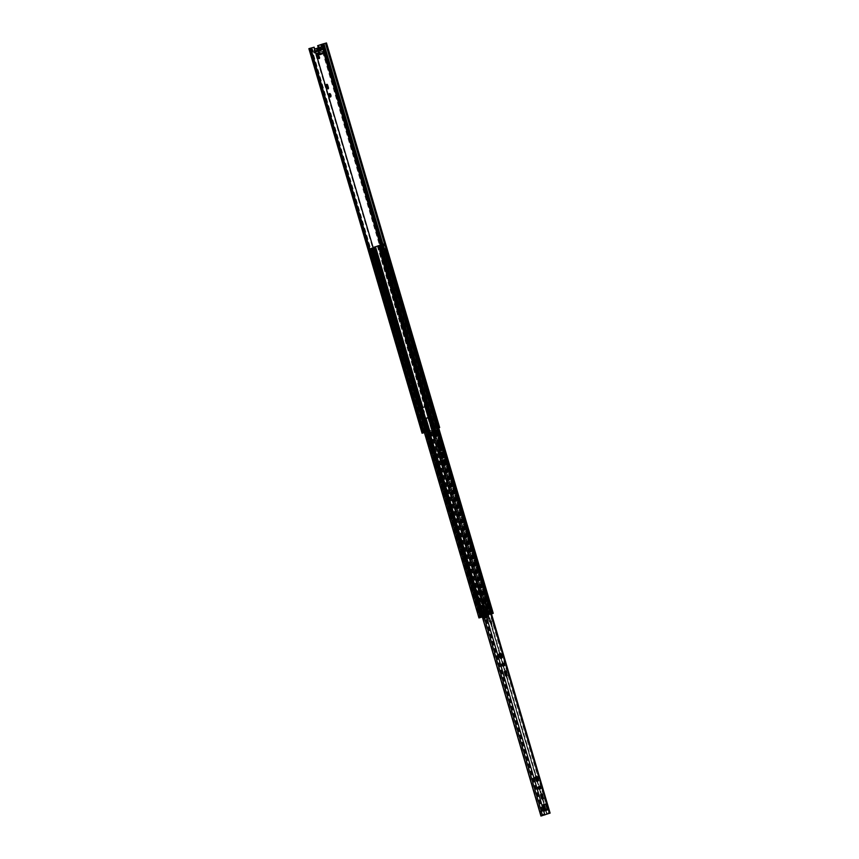 <?xml version="1.0" encoding="UTF-8"?>
<svg xmlns="http://www.w3.org/2000/svg" width="859" height="859" viewBox="0 0 859 859"><rect width="100%" height="100%" fill="white"/><g stroke="black" fill="none" stroke-linecap="round" stroke-linejoin="round"><path stroke-width="0.64" stroke-dasharray="4.29 3.22" d="M376.961 254.736A1.288 0.623 74.4 0 0 377.187 253.319A1.288 0.623 74.4 0 0 376.253 252.267A1.288 0.623 74.4 0 0 376.231 252.267A1.288 0.623 74.4 0 0 376.006 253.684A1.288 0.623 74.4 0 0 376.951 254.747A1.288 0.623 74.4 0 0 376.961 254.736L376.081 254.994A1.288 0.623 74.4 0 0 376.092 254.983A1.288 0.623 74.4 0 0 376.317 253.566A1.288 0.623 74.4 0 0 375.383 252.503A1.288 0.623 74.4 0 0 375.362 252.514A1.288 0.623 74.4 0 0 375.136 253.931A1.288 0.623 74.4 0 0 376.081 254.994M329.19 93.942A1.772 0.848 74.4 0 0 328.675 93.814A1.772 0.848 74.4 0 0 328.353 95.8A1.772 0.848 74.4 0 0 329.641 97.228A1.772 0.848 74.4 0 0 329.996 96.842M387.753 288.388A1.772 0.848 74.4 0 0 386.475 286.96A1.772 0.848 74.4 0 0 386.142 288.946A1.772 0.848 74.4 0 0 387.43 290.374A1.772 0.848 74.4 0 0 387.753 288.388M386.883 288.635A1.772 0.848 74.4 0 0 385.594 287.207A1.772 0.848 74.4 0 0 385.272 289.193A1.772 0.848 74.4 0 0 386.561 290.621A1.772 0.848 74.4 0 0 386.883 288.635M413.63 376.296A1.772 0.848 74.4 0 0 412.341 374.868A1.772 0.848 74.4 0 0 412.009 376.854A1.772 0.848 74.4 0 0 413.297 378.282A1.772 0.848 74.4 0 0 413.63 376.296M412.76 376.543A1.772 0.848 74.4 0 0 411.472 375.104A1.772 0.848 74.4 0 0 411.139 377.09A1.772 0.848 74.4 0 0 412.427 378.529A1.772 0.848 74.4 0 0 412.76 376.543M423.133 410.119A1.772 0.848 74.4 0 0 422.692 410.022A1.772 0.848 74.4 0 0 422.36 412.009A1.772 0.848 74.4 0 0 423.648 413.447A1.772 0.848 74.4 0 0 424.002 413.082M423.1 411.708A1.772 0.848 74.4 0 0 421.823 410.269A1.772 0.848 74.4 0 0 421.49 412.256A1.772 0.848 74.4 0 0 422.778 413.694A1.772 0.848 74.4 0 0 423.1 411.708M319.076 49.307L322.071 48.48L322.361 49.468L319.365 50.294L319.076 49.307L315.274 50.617L319.076 49.307L318.227 50.37L319.365 50.294L315.64 51.583L314.866 52.893L312.805 47.567M315.35 50.595L315.21 52.002L314.308 51.712L315.35 50.595L318.807 49.607M319.355 50.305L315.274 51.68L315.028 50.853L316.316 50.413A1.149 0.548 -105.6 0 1 316.606 49.554A1.149 0.548 -105.6 0 1 317.282 50.08L318.528 49.65L318.764 50.477L317.519 50.906A1.149 0.548 -105.6 0 1 317.239 51.755A1.149 0.548 -105.6 0 1 317.229 51.755A1.149 0.548 -105.6 0 1 316.552 51.239L315.274 51.68M318.195 56.64A1.288 0.623 74.4 0 0 317.658 56.372A1.288 0.623 74.4 0 0 317.411 57.811A1.288 0.623 74.4 0 0 318.345 58.852A1.288 0.623 74.4 0 0 318.678 58.337M428.287 426.923A1.288 0.623 74.4 0 0 427.353 425.881A1.288 0.623 74.4 0 0 427.116 427.32A1.288 0.623 74.4 0 0 428.04 428.362A1.288 0.623 74.4 0 0 428.287 426.923M427.417 427.159A1.288 0.623 74.4 0 0 426.483 426.118A1.288 0.623 74.4 0 0 426.236 427.567A1.288 0.623 74.4 0 0 427.17 428.609A1.288 0.623 74.4 0 0 427.417 427.159M435.878 426.171L435.266 424.088A0.634 0.548 71 0 1 435.245 424.035L437.371 423.433L435.116 424.078L435.76 426.279L438.036 425.634L435.91 426.225A0.634 0.548 71 0 1 435.878 426.171L436.34 426.139M424.7 427.718L425.613 427.471L426.268 429.672L423.841 430.37L423.197 428.169L425.549 427.567M438.111 425.613L438.681 427.825L427.331 431.776M313.589 47.331L425.484 427.524L423.197 428.169A0.634 0.548 -109 0 0 423.229 428.222L424.797 427.761L426.783 431.916M384.134 281.258A1.256 0.601 74.4 0 0 385.047 282.267A1.256 0.601 74.4 0 0 385.283 280.861L384.649 278.724A1.256 0.601 74.4 0 0 383.737 277.704A1.256 0.601 74.4 0 0 383.501 279.111L384.134 281.258L383.264 281.494A1.256 0.601 74.4 0 0 384.177 282.514A1.256 0.601 74.4 0 0 384.413 281.108L383.78 278.96A1.256 0.601 74.4 0 0 382.867 277.951A1.256 0.601 74.4 0 0 382.631 279.358L383.264 281.494M420.352 404.321A1.256 0.601 74.4 0 0 421.264 405.341A1.256 0.601 74.4 0 0 421.501 403.934L420.867 401.787A1.256 0.601 74.4 0 0 419.954 400.766A1.256 0.601 74.4 0 0 419.729 402.184L420.352 404.321L419.482 404.568A1.256 0.601 74.4 0 0 420.395 405.588A1.256 0.601 74.4 0 0 420.631 404.17L419.997 402.033A1.256 0.601 74.4 0 0 419.085 401.013A1.256 0.601 74.4 0 0 418.859 402.42L419.482 404.568M410.011 369.166A1.256 0.601 74.4 0 0 410.924 370.175A1.256 0.601 74.4 0 0 411.15 368.769L410.527 366.621A1.256 0.601 74.4 0 0 409.614 365.612A1.256 0.601 74.4 0 0 409.378 367.018L410.011 369.166L409.142 369.402A1.256 0.601 74.4 0 0 410.054 370.422A1.256 0.601 74.4 0 0 410.28 369.016L409.657 366.868A1.256 0.601 74.4 0 0 408.744 365.848A1.256 0.601 74.4 0 0 408.508 367.265L409.142 369.402M318.292 47.782L318.85 51.476L318.356 51.164L319.72 51.229L319.913 50.08L319.161 47.535M439.668 427.535L422.263 433.161L309.068 48.576M437.392 423.433L325.486 43.24M425.044 427.621L425.506 429.854M423.229 428.222L423.841 430.305A0.634 0.548 -109 0 0 423.863 430.359L424.217 430.273M435.696 423.938L436.426 426.075L438.799 425.323L437.639 425.742L438.799 425.323L438.133 423.186L435.706 423.927L436.297 426.064L438.004 425.592M326.495 84.837A1.256 0.601 74.4 0 0 325.948 84.558A1.256 0.601 74.4 0 0 325.711 85.964L326.345 88.101A1.256 0.601 74.4 0 0 327.258 89.121A1.256 0.601 74.4 0 0 327.58 88.595M311.871 47.61L313.997 53.14L319.365 50.294M314.308 51.712L314.276 52.571L318.356 51.164L318.227 50.37M423.831 430.305L425.334 429.854L425.033 427.685L422.66 428.351L424.453 427.857M436.683 426.043L435.706 423.992L438.133 423.186M437.639 425.742L437.188 423.541L437.671 425.667L436.587 425.989L436.308 423.809L436.297 426.064L435.975 423.841M435.277 424.078L436.361 426.043L435.706 423.927M316.713 54.718L320.364 53.698M318.947 50.638L316.552 51.239M319.022 48.093L315.382 49.103L319.097 48.147M320.557 47.664L316.928 48.684L320.396 47.578M321.116 53.806L322.887 53.269M317.325 55.352L321.126 53.881M315.382 49.103A2.255 1.084 74.4 0 0 314.781 48.952M314.673 48.995A2.255 1.084 74.4 0 0 314.373 51.529L315.339 51.261M316.928 48.684A2.287 1.095 74.4 0 0 316.327 48.544A2.287 1.095 74.4 0 0 315.854 49.049M323.048 51.336L319.419 52.356A2.158 1.031 74.4 0 0 319.591 50.348L319.43 49.801A2.201 1.052 74.4 0 0 317.809 47.921M319.419 52.356L323.027 51.787M322.92 52.818L319.29 53.838L319.398 52.807M319.054 54.761L321.083 54.192M318.657 54.493L317.497 54.89M316.123 53.934L316.316 54.579M315.5 51.808L314.534 52.077A2.051 0.988 74.4 0 0 315.693 53.634M314.534 52.077L314.373 51.529M323.059 48.78L319.43 49.801M319.591 50.348L323.22 49.328M322.039 53.118L318.41 54.138M317.497 54.45L321.126 53.43M315.028 50.853L316.316 50.413M317.519 50.906L322.35 49.478M322.361 49.468L318.764 50.477M317.282 50.08L318.528 49.65M481.845 594.525A1.149 0.548 74.4 0 0 482.039 593.268A1.149 0.548 74.4 0 0 481.212 592.323A1.149 0.548 74.4 0 0 481.19 592.334A1.149 0.548 74.4 0 0 480.986 593.59A1.149 0.548 74.4 0 0 481.824 594.535A1.149 0.548 74.4 0 0 481.845 594.525L481.491 594.632A1.149 0.548 -105.6 0 1 480.653 593.687A1.149 0.548 -105.6 0 1 480.857 592.431A1.149 0.548 -105.6 0 1 480.868 592.42A1.149 0.548 -105.6 0 1 481.706 593.365A1.149 0.548 -105.6 0 1 481.502 594.621A1.149 0.548 -105.6 0 1 481.491 594.632M442.836 460.36A1.288 0.623 74.4 0 0 442.288 460.08A1.288 0.623 74.4 0 0 442.052 461.53L442.922 461.283M504.931 671.33A1.288 0.623 74.4 0 0 504.383 671.062A1.288 0.623 74.4 0 0 504.362 671.062A1.288 0.623 74.4 0 0 504.147 672.5L505.017 672.253M541.149 794.403A1.288 0.623 74.4 0 0 540.601 794.124A1.288 0.623 74.4 0 0 540.365 795.574L541.234 795.327M537.058 777.663L536.725 777.631A2.352 1.127 74.4 0 0 536.703 777.588A2.352 1.127 74.4 0 0 535.952 776.901L535.565 776.353L535.479 776.89A2.352 1.127 74.4 0 0 534.985 777.588L534.921 778.394A2.352 1.127 74.4 0 0 535.211 779.811L535.619 780.627A2.352 1.127 74.4 0 0 536.392 781.357L537.262 781.11M535.984 780.401L536.392 781.357L535.619 780.627L536.252 780.444M536.392 781.357L536.778 781.915L537.67 780.305M500.829 654.601L501.377 654.322M500.582 654.655L500.389 654.397A2.352 1.127 -105.6 0 0 499.734 653.839L499.347 653.28L499.251 653.828L500.131 653.592M499.262 653.828L498.778 654.526L499.262 653.828A2.352 1.127 -105.6 0 0 498.768 654.515L498.692 655.32L499.573 655.084M501.065 658.177L501.13 657.607A2.352 1.127 -105.6 0 1 500.647 658.305L499.401 657.554L500.024 657.382M501.044 658.037L500.174 658.284L499.938 657.285M438.745 443.62L439.282 443.351M438.477 443.673L438.391 443.545A2.352 1.127 -105.6 0 1 438.412 443.588A2.352 1.127 -105.6 0 0 437.639 442.857L437.252 442.31L437.167 442.857L438.036 442.61M437.167 442.857L436.683 443.545L437.167 442.857A2.352 1.127 -105.6 0 0 436.673 443.545L436.608 444.35L437.478 444.103M438.97 447.206L439.035 446.637A2.352 1.127 -105.6 0 1 438.552 447.324L437.306 446.583L437.94 446.412M437.768 445.531L436.898 445.767L436.608 444.35A2.352 1.127 -105.6 0 0 436.898 445.778L437.295 446.583A2.352 1.127 -105.6 0 0 438.079 447.314L437.671 446.358M437.252 442.31L438.122 442.063M436.469 443.437L437.338 443.201M439.905 446.39L439.357 446.272M438.509 443.491L439.378 443.244M504.147 672.5L504.931 675.195A1.288 0.623 74.4 0 0 505.865 676.237A1.288 0.623 74.4 0 0 506.198 675.722M502.987 663.395A1.288 0.623 74.4 0 0 502.826 663.395A1.288 0.623 74.4 0 0 502.816 663.395L501.538 663.835A1.288 0.623 74.4 0 0 501.312 665.253A1.288 0.623 74.4 0 0 502.247 666.316A1.288 0.623 74.4 0 0 502.268 666.305L503.106 666.079M535.565 776.353L536.435 776.106M534.781 777.481L535.651 777.234M537.283 781.25L536.875 781.368A2.352 1.127 74.4 0 0 537.358 780.681L538.217 780.423M536.821 777.535L537.702 777.288M435.449 434.332L436.597 436.597L436.2 434.128M545.422 809.393L546.796 814.053L549.126 813.398L541.514 815.867L428.727 432.646L428.147 432.839L482.457 616.987M431.916 431.701L434.042 437.07L434.085 434.804M539.216 786.457A1.288 0.623 74.4 0 0 539.055 786.457A1.288 0.623 74.4 0 0 539.033 786.468L537.755 786.908A1.288 0.623 74.4 0 0 537.53 788.326A1.288 0.623 74.4 0 0 538.464 789.378A1.288 0.623 74.4 0 0 538.486 789.378L539.173 789.142M540.365 795.574L541.159 798.258A1.288 0.623 74.4 0 0 542.093 799.299A1.288 0.623 74.4 0 0 542.416 798.784M540.601 794.124A1.288 0.623 74.4 0 0 540.59 794.135L541.471 793.877M500.389 654.397A2.352 1.127 -105.6 0 1 500.507 654.569L500.163 653.72M499.347 653.28L500.217 653.044M498.564 654.418L499.433 654.171M499.863 656.501L498.993 656.748A2.352 1.127 -105.6 0 1 498.692 655.32L499.39 657.564A2.352 1.127 -105.6 0 0 500.174 658.295M502 657.36L501.452 657.242M500.604 654.461L501.473 654.225M440.903 452.414A1.288 0.623 74.4 0 0 440.731 452.425A1.288 0.623 74.4 0 0 440.721 452.425L439.443 452.865A1.288 0.623 74.4 0 0 439.217 454.282A1.288 0.623 74.4 0 0 440.152 455.345A1.288 0.623 74.4 0 0 440.173 455.334L441.011 455.098M440.86 455.098L440.173 455.334M442.052 461.53L442.847 464.214A1.288 0.623 74.4 0 0 443.77 465.256A1.288 0.623 74.4 0 0 444.103 464.74M442.288 460.08A1.288 0.623 74.4 0 0 442.267 460.091L443.158 459.844M547.344 809.285L547.022 810.305L544.284 810.982M545.594 803.906L541.814 805.141L543.822 811.111M546.947 810.037L547.784 809.801M438.069 442.75L438.423 443.598M429.683 432.378L428.727 432.646M429.693 432.41L428.254 432.818M540.945 816.039L541.514 815.867M546.796 814.053L549.943 813.14M434.6 430.638L547.387 813.849M535.791 778.147L534.921 778.394L535.211 779.811L536.08 779.575M534.996 777.588L535.479 776.901L534.996 777.588L535.533 777.449M536.789 777.717L536.381 776.794M543.897 811.379L547.022 810.305M543.972 810.23A1.321 1.16 -109 0 0 543.285 810.187L540.332 811.014L540.622 812.002L543.575 811.175M546.7 810.101L543.747 810.928L543.457 809.94L540.332 811.014M542.716 810.166L543.006 811.154L540.397 812.045L540.107 811.057M543.006 811.154L543.747 810.928M492.046 623.484L489.952 621.143L485.228 602.674L485.646 603.072L486.72 601.912L488.084 605.316L486.065 606.035L486.999 605.982L486.065 606.035L488.299 613.938L489.029 613.734A3.436 1.654 -105.6 0 1 489.19 615.055A6.013 2.888 74.4 0 0 491.445 621.605A1.6 0.773 -105.6 0 1 492.046 623.484L491.831 624.718L491.38 624.418L489.362 619.79A4.585 2.201 -105.6 0 1 488.932 618.566L487.45 613.229A1.718 0.827 -105.6 0 1 487.321 612.295A3.157 1.514 74.4 0 0 486.334 608.902A1.718 0.827 -105.6 0 1 486.011 608.269L483.542 601.558A1.718 0.827 -105.6 0 1 483.327 600.43A1.288 0.623 74.4 0 0 482.286 598.712A1.288 0.623 74.4 0 0 482.028 600.054L485.11 612.166L483.907 612.843L485.088 612.671C483.832 612.832 483.392 611.887 483.789 609.826L479.848 592.957A3.039 1.46 -105.6 0 1 480.428 589.961A3.039 1.46 -105.6 0 1 480.514 589.94A3.039 1.46 -105.6 0 1 482.457 591.69L484.97 597.574L484.036 599.163L485.142 597.993L486.548 601.493L485.464 602.664L486.344 605.949L487.257 605.874L489.029 613.734M481.362 595.974C482.264 593.859 481.792 592.334 479.934 591.379C479.021 593.494 479.505 595.019 481.362 595.974M481.792 595.491C480.192 594.675 479.794 593.365 480.568 591.561C482.157 592.377 482.565 593.687 481.792 595.491M481.974 594.89A1.535 0.741 74.4 0 0 482.21 593.193A1.535 0.741 74.4 0 0 481.104 591.958A1.535 0.741 74.4 0 0 481.061 591.969A1.535 0.741 74.4 0 0 480.825 593.676A1.535 0.741 74.4 0 0 481.931 594.911A1.535 0.741 74.4 0 0 481.974 594.89L481.738 594.965A1.535 0.741 74.4 0 0 481.781 594.943A1.535 0.741 74.4 0 0 482.017 593.247A1.535 0.741 74.4 0 0 480.911 592.012A1.535 0.741 74.4 0 0 480.868 592.023A1.535 0.741 74.4 0 0 480.632 593.73A1.535 0.741 74.4 0 0 481.738 594.965L481.759 594.954C482.06 593.494 481.77 592.517 480.911 592.012L481.104 591.958M484.594 602.911L485.421 602.621L484.594 602.911L485.292 602.159L484.293 599.281L485.292 602.159M484.97 597.574L483.016 598.981L484.272 598.24L484.487 599.228M486.72 601.912L485.657 602.213L486.978 605.992L488.052 605.692L486.484 606.089M482.457 591.69L481.738 591.894L483.8 596.683L484.53 596.468L483.8 596.683L484.132 597.81M483.574 610.03L484.143 612.768L483.112 610.427M482.286 598.712A1.288 0.623 74.4 0 0 482.253 598.723L481.566 598.916A1.288 0.623 74.4 0 0 481.523 598.927A1.288 0.623 74.4 0 0 481.298 600.258L482.028 600.054M492.014 624.364L489.276 621.465L488.631 619.994L489.362 619.79M492.024 624.203L491.445 621.605M489.952 621.132L490.779 621.948M485.131 602.674L486.065 606.035L485.152 602.642L485.657 602.213M485.024 602.18L484.444 599.206L485.024 602.18M486.548 601.493L485.485 601.794M485.142 597.993L484.272 598.24M483.123 610.545L479.064 593.193L479.848 592.957M483.789 609.826L483.155 610.395L479.064 593.193C478.946 589.929 479.773 589.532 481.523 592.001L484.057 597.864M485.11 612.166L484.283 611.962L481.298 600.258L484.057 612.016M489.952 621.143L489.276 621.465M491.262 624.343L488.556 619.962L482.543 600.731C481.759 598.39 481.265 598.251 481.072 600.312M485.271 601.901L484.326 599.099L485.013 602.213M480.267 593.837A2.008 0.966 74.4 0 0 481.749 595.448A2.008 0.966 74.4 0 0 482.092 593.215A2.008 0.966 74.4 0 0 480.611 591.604A2.008 0.966 74.4 0 0 480.267 593.837M476.165 582.917A2.921 1.407 74.4 0 0 475.661 586.171L479.666 599.797A2.921 1.407 74.4 0 0 481.781 602.159A2.921 1.407 74.4 0 0 482.328 598.884L478.313 585.258A2.921 1.407 74.4 0 0 476.197 582.907A2.921 1.407 74.4 0 0 476.165 582.917M475.435 583.121A2.921 1.407 74.4 0 0 474.93 586.375L478.946 600.001A2.921 1.407 74.4 0 0 481.061 602.363A2.921 1.407 74.4 0 0 481.598 599.088L477.593 585.462A2.921 1.407 74.4 0 0 475.467 583.111A2.921 1.407 74.4 0 0 475.435 583.121L476.197 582.907M484.433 613.755A1.288 0.623 74.4 0 0 484.455 613.755A1.288 0.623 74.4 0 0 484.68 612.327A1.288 0.623 74.4 0 0 483.735 611.275A1.288 0.623 74.4 0 0 483.499 612.703A1.288 0.623 74.4 0 0 484.433 613.755L485.163 613.551A1.288 0.623 74.4 0 0 485.399 612.123A1.288 0.623 74.4 0 0 484.465 611.071A1.288 0.623 74.4 0 0 484.444 611.071A1.288 0.623 74.4 0 0 484.218 612.499A1.288 0.623 74.4 0 0 485.163 613.551A1.288 0.623 74.4 0 0 485.174 613.551L484.251 612.51L484.487 611.06L485.421 612.102L485.185 613.541A1.288 0.623 74.4 0 0 485.174 613.551A1.288 0.623 74.4 0 0 485.399 612.123A1.288 0.623 74.4 0 0 484.465 611.071A1.288 0.623 74.4 0 0 484.444 611.071A1.288 0.623 74.4 0 0 484.218 612.499A1.288 0.623 74.4 0 0 485.163 613.551L484.154 611.157L483.907 612.596L484.841 613.637M434.267 434.74L435.717 439.647L430.606 441.462A1.149 0.548 74.4 0 0 430.617 442.525L433.194 451.319A1.149 0.548 74.4 0 0 433.763 452.188L438.251 450.825L484.197 606.937L483.542 607.088L484.487 606.765A1.46 0.698 -105.6 0 1 484.508 606.755A1.46 0.698 -105.6 0 1 485.206 607.163L485.679 608.784A1.46 0.698 -105.6 0 1 485.314 609.568L484.369 609.89L485.024 609.74L486.688 615.366A9.685 4.649 74.4 0 0 485.034 615.28A9.685 4.649 74.4 0 0 484.906 615.312A9.685 4.649 74.4 0 0 483.531 616.461L479.247 617.846L480.385 617.514L371.034 248.23L480.245 617.589M435.717 439.647L435.266 439.862A1.149 0.548 -105.6 0 1 435.824 440.731L438.412 449.525A1.149 0.548 -105.6 0 1 438.423 450.588L439.078 450.578L484.895 606.744L484.143 605.133L481.512 606.035L481.899 607.775L478.205 608.913A1.46 0.698 74.4 0 0 477.84 609.697L478.323 611.318A1.46 0.698 74.4 0 0 479.011 611.726A1.46 0.698 74.4 0 0 479.032 611.715L484.991 609.75L486.688 615.366L487.375 615.184A9.685 4.649 74.4 0 0 485.764 615.076A9.685 4.649 74.4 0 0 485.636 615.108A9.685 4.649 74.4 0 0 484.251 616.257L482.597 610.62L485.722 609.546L487.504 615.13L486.849 615.28L491.477 613.874M484.895 606.744L485.217 606.561A1.46 0.698 -105.6 0 1 485.228 606.551A1.46 0.698 -105.6 0 1 485.926 606.959L486.409 608.58A1.46 0.698 -105.6 0 1 486.033 609.364L485.722 609.546M405.126 334.226L404.6 330.779L405.577 334.065M404.729 334.355L403.998 334.559L403.032 331.263L403.88 330.973L404.729 334.355L403.998 334.559M422.392 407.606L420.813 408.218A1.149 0.548 74.4 0 0 420.824 409.281L423.412 418.075A1.149 0.548 74.4 0 0 423.981 418.956L425.312 418.666L431.862 440.925L434.987 439.851L428.437 417.603L434.536 440.066A1.149 0.548 -105.6 0 1 435.094 440.935L437.682 449.729A1.149 0.548 -105.6 0 1 437.693 450.792L484.165 606.948L483.424 605.337L480.793 606.239L481.169 607.979L478.935 608.709A1.46 0.698 74.4 0 0 478.57 609.493L479.043 611.114A1.46 0.698 74.4 0 0 479.741 611.522L482.597 610.62M373.107 247.521L372.065 247.875L373.128 247.607M398.286 336.567L397.492 333.217L399.22 332.712L397.309 333.271L398.286 336.567L399.124 336.277L398.157 332.981L396.59 333.475L397.556 336.771L398.404 336.481L397.427 333.185L396.59 333.475M425.205 406.608L377.906 245.91L425.205 406.608L420.094 408.422A1.149 0.548 74.4 0 0 420.105 409.485L422.692 418.279A1.149 0.548 74.4 0 0 423.251 419.149L424.808 418.838L423.251 419.149L429.876 441.666A1.149 0.548 74.4 0 0 429.887 442.729L432.474 451.523A1.149 0.548 74.4 0 0 433.033 452.392L434.536 452.102M373.096 247.489L371.238 248.122L373.139 247.639L371.614 248.09L372.656 252.922L371.195 249.797L372.033 249.518M378.604 245.685L425.473 406.618M425.194 406.597L424.582 406.747L425.742 406.425L378.153 245.792M377.305 246.114L424.582 406.747L425.71 406.436M430.81 441.301L424.239 418.977L425.624 418.601M427.836 417.807L434.364 439.991L435.266 439.862L428.662 417.453M431.862 440.925L429.876 441.666M435.492 439.668L434.364 439.991L427.911 417.549M384.853 245.277L382.212 246.007L490.725 614.013L488.213 614.776L492.325 613.584L384.972 248.831M382.212 246.007L381.385 246.297L382.362 249.593L383.264 249.325M493.184 613.326L490.725 614.013M383.318 249.303L382.727 249.464L381.761 246.168M384.005 245.534L382.287 246.028L384.005 245.534L383.576 244.106M486.688 615.366L492.325 613.584M372.656 252.922L374.535 252.396L373.107 252.771L372.14 249.475L373.568 249.099M491.606 613.841L384.585 248.96L491.896 613.734M374.513 252.331L373.364 249.089L375.49 248.487M374.631 248.756L372.999 249.217L374.631 248.756L374.213 247.328M374.245 248.885L373.826 247.456M479.011 611.726L479.741 611.522A1.46 0.698 74.4 0 0 479.762 611.511L479.032 611.715M481.867 610.824L483.531 616.461L479.988 617.6L483.81 616.537M380.258 245.073L489.007 614.55M379.474 245.309L488.213 614.776M373.139 247.639L371.496 248.111M479.247 617.846L370.508 248.369L371.646 248.026L370.218 248.476L371.614 248.09M371.603 248.047L480.342 617.524L480.954 617.331L372.205 247.843L371.603 248.047L480.385 617.514M371.013 248.197L479.762 617.685M479.977 608.365L434.02 452.21L438.949 450.631M438.423 450.588L484.412 606.841L438.423 450.588M373.107 252.771L374.524 252.363M482.575 616.934L375.222 252.181M376.242 251.848L483.596 616.601L482.962 616.805L375.608 252.052M373.375 249.089L372.505 249.346L373.482 252.643M479.021 608.644L433.43 452.403M383.157 244.246L383.576 245.674L383.2 244.235M480.793 606.239L481.512 606.035M483.424 605.337L484.143 605.133M373.407 249.078L374.384 252.374L372.924 252.879L371.582 249.69M371.335 249.765L372.548 252.986M382.674 245.857L383.178 249.303M383.286 245.674L384.016 249.035L383.039 245.738M384.252 248.97L382.953 244.267M397.556 336.771L398.469 336.513M398.404 336.481L399.124 336.277M397.427 333.185L398.157 332.981M403.032 331.263L403.762 331.059L404.729 334.312M399.22 332.712L400.187 336.009M398.823 332.852L399.8 336.148M405.62 334.087L404.643 330.769L405.555 334.076M405.631 334.054L406.962 333.679M485.915 614.529A2.437 1.17 74.4 0 0 486.344 611.844A2.437 1.17 74.4 0 0 484.573 609.847A2.437 1.17 74.4 0 0 484.54 609.858A2.437 1.17 74.4 0 0 484.111 612.542A2.437 1.17 74.4 0 0 485.883 614.539A2.437 1.17 74.4 0 0 485.915 614.529M485.528 614.636C486.495 612.596 486.033 611.039 484.154 609.965L484.154 609.965C483.177 612.016 483.638 613.573 485.528 614.636L485.883 614.539M482.586 617.814L482.64 617.857A8.16 3.919 74.4 0 0 484.906 618.448A8.16 3.919 74.4 0 0 486.645 616.483L486.387 615.624L484.036 615.098L482.371 617.073M485.195 614.776L487.955 614.883L488.535 615.957A8.16 3.919 -105.6 0 1 486.795 617.911A8.16 3.919 -105.6 0 1 484.53 617.331L484.433 616.086L483.596 616.322L485.303 614.743L484.036 615.098M486.387 615.624L488.277 615.087M484.433 616.086L481.641 607.979L482.511 607.678L482.028 606.024L483.338 605.584L483.821 607.227L485.593 606.615L488.019 614.861L489.909 614.292L487.923 614.851L485.185 606.647L487.579 614.937L488.309 614.679L486.838 615.151L485.238 609.718L486.011 609.45L486.258 607.818L485.185 606.647L485.872 606.411L487.611 605.896L490.317 614.056L487.912 605.81L486.57 606.229L488.642 605.638L486.559 606.239L486.323 605.402L488.406 604.822L488.642 605.638M481.663 616.977L479.204 608.741L481.663 616.977L479.633 608.623L481.201 608.204L478.238 608.999L482.941 607.377L483.767 610.18L485.335 609.643L485.582 608.011L484.508 606.841L485.185 606.647L487.601 614.926L485.163 606.69L486.151 606.357L488.578 614.604L486.559 606.239L488.631 614.582M484.691 616.118L484.519 615.366L483.789 615.624L484.046 616.343L485.936 615.817L486.022 614.926L486.581 615.592L484.659 616.397L486.581 615.592M486.022 614.926L484.143 615.452M487.01 615.205L487.01 615.205A1.149 0.548 74.4 0 1 487.246 614.969L485.356 615.495M486.935 616.332L484.82 616.945L487.44 616.655A1.149 0.548 74.4 0 0 487.729 616.719A1.149 0.548 74.4 0 0 487.901 616.579L487.429 614.98A1.149 0.548 74.4 0 0 487.246 614.969M484.798 618.061L486.688 617.535A7.924 3.801 74.4 0 1 486.409 617.589L484.519 618.115L486.709 616.418M486.881 616.612L487.139 617.331A7.924 3.801 74.4 0 1 486.688 617.535M486.409 617.589L486.226 616.837L484.347 617.363L486.226 616.837M486.269 616.569L485.797 617.224L487.729 616.719M485.936 615.817L485.367 615.774A1.149 0.548 74.4 0 0 485.088 615.71A1.149 0.548 74.4 0 0 484.906 615.849L485.378 617.449A1.149 0.548 74.4 0 0 485.571 617.46A1.149 0.548 74.4 0 0 485.797 617.224L483.488 617.975L484.379 617.095M482.028 606.024L482.511 607.678M485.496 606.604L487.483 606.057L485.593 606.615M483.821 607.227L482.178 607.775M481.641 607.979L480.084 608.44L482.328 616.741L480.084 608.44M479.902 608.494L479.182 608.741L481.609 616.987L482.328 616.741M482.06 616.859L483.553 616.44L480.954 607.377L478.656 607.463L479.054 608.838M478.903 608.806L478.635 610.352L478.248 609.031L480.675 617.277L481.738 617.009L478.914 607.388M479.816 608.451L480.632 611.254L483.767 610.18L482.941 607.377L485.206 606.647M486.323 605.402L487.193 604.532L487.59 605.906L488.395 605.681L487.987 604.306L488.406 604.822M482.35 606.325L482.468 607.603L484.229 607.055L483.456 607.27L483.338 605.992L482.35 606.325L483.338 605.992M487.193 604.532L488.395 605.681L490.339 614.056M484.068 616.214L482.511 616.676M482.64 617.857L484.53 617.331M484.272 616.494L482.382 617.02L428.158 432.829L482.35 617.02M486.645 616.483L488.535 615.957M489.34 614.486L486.913 606.25M483.477 607.324L483.091 606.014L481.792 606.465M483.241 605.606L481.931 606.057M487.429 614.98L485.131 615.731L487.869 615.173M488.148 616.15L486.269 616.687L485.979 615.699M485.045 616.859L486.269 616.687M484.347 617.363L484.519 618.115L487.139 617.331M484.659 616.268L482.769 616.805L483.059 617.782L484.948 617.256M485.883 616.096L483.016 616.375L484.906 615.849M485.367 615.774L482.769 616.805M483.327 605.885L482.35 606.046L483.531 605.584M483.628 605.606L483.928 606.583L482.973 607.141M482.941 606.926L483.853 605.96L482.629 605.939M489.909 614.292L487.483 606.057M488.009 605.842L490.435 614.078L488.986 614.486M490.038 614.142L488.299 614.657L485.872 606.411M478.238 608.999L479.054 611.801L480.632 611.254M480.653 606.873L478.527 607.474L479.129 608.784M478.882 607.957L480.954 607.377M480.6 608.279L483.026 616.526M485.378 617.449L483.059 617.782M486.849 614.894L485.475 609.675L487.117 615.119L485.475 609.675L480.922 611.211L482.522 616.655L483.596 616.322M488.578 614.604L485.883 606.443M484.143 617.181L486.033 616.644M487.515 604.435L486.291 604.811M479.097 611.823L480.675 617.277L478.248 609.031L479.075 611.833L480.922 611.211M478.678 610.524L479.075 611.833L479.73 611.608L478.635 610.352M482.522 616.655L480.675 617.277M481.738 617.009L479.397 607.249M480.568 611.243L482.232 616.869L483.66 616.418L481.233 608.183M486.774 615.785L484.884 616.311M480.525 611.34L482.124 616.773M481.738 610.964L483.338 616.408M486.538 615.86L484.659 616.397M484.218 616.547L486.108 616.021M482.919 606.293L483.907 605.949M482.876 606.143L483.864 605.81M484.369 613.315L483.896 611.694L484.369 613.315M484.583 610.298A2.008 0.966 74.4 0 0 484.229 612.499A2.008 0.966 74.4 0 0 485.689 614.142A2.008 0.966 74.4 0 0 485.722 614.142A2.008 0.966 74.4 0 0 486.065 611.93A2.008 0.966 74.4 0 0 484.616 610.287A2.008 0.966 74.4 0 0 484.583 610.298M484.251 610.384A2.008 0.966 74.4 0 0 483.896 612.596A2.008 0.966 74.4 0 0 485.356 614.239A2.008 0.966 74.4 0 0 485.378 614.239A2.008 0.966 74.4 0 0 485.732 612.027A2.008 0.966 74.4 0 0 484.272 610.384A2.008 0.966 74.4 0 0 484.251 610.384L484.616 610.287M320.418 48.942L320.708 49.929M437.381 423.498L436.039 423.777M424.958 427.675L425.602 429.876L426.161 429.65M436.458 426.064L437.102 428.254M311.602 47.9L423.508 428.093M309.949 48.351L423.133 432.925M322.136 47.127L323.252 50.939M380.365 244.998L434.525 429.006M423.691 432.818L424.228 432.635L311.044 48.05M422.768 433.065L423.315 432.882L310.12 48.297M322.426 44.067L435.62 428.662L381.063 244.783M323.435 43.788L436.619 428.373L382.083 244.514M384.338 248.992L435.814 423.863M424.153 430.284L424.797 432.485M323.746 43.691L436.93 428.287M320.461 44.668L433.655 429.253M313.256 52.313L314.126 52.066M319.043 50.327L319.913 50.08M316.982 50.123L317.272 51.111M317.368 50.026L317.658 51.014M320.998 48.78L321.287 49.768M436.168 423.745L436.78 425.892L436.028 423.841M438.187 423.24L437.113 423.498M436.984 423.541L436.318 423.745M410.28 369.016L411.15 368.769M408.508 367.265L409.378 367.018M409.657 366.868L410.527 366.621M420.631 404.17L421.501 403.934M418.859 402.42L419.729 402.184M419.997 402.033L420.867 401.787M384.413 281.108L385.283 280.861M382.631 279.358L383.501 279.111M383.78 278.96L384.649 278.724M326.345 88.101L327.215 87.865M325.711 85.964L326.592 85.717M536.735 777.631L537.594 777.395M535.479 776.901L536.349 776.654M438.079 447.314L438.949 447.067M549.126 813.398L436.34 430.187L549.084 813.419M431.175 431.959L543.962 815.17M543.468 811.229L544.327 810.993L543.468 811.229M547.054 813.956L434.267 430.735M435.942 430.262L548.729 813.484M435.073 434.461L437.736 443.523M438.541 446.229L440.409 452.586M441.118 455.012L442.825 460.811M443.888 464.418L499.831 654.504M500.625 657.199L502.504 663.556M503.213 665.983L504.92 671.781M505.983 675.399L536.059 777.567M536.854 780.273L538.722 786.629M539.431 789.056L541.138 794.854M542.201 798.462L543.972 804.454M435.996 430.305L548.772 813.494M430.595 432.131L543.382 815.341M539.033 786.468L539.903 786.221M537.755 786.908L538.625 786.661M541.159 798.258L542.029 798.022M501.538 663.835L502.408 663.599L500.496 657.146M504.931 675.195L505.811 674.949M439.443 452.865L440.313 452.618L438.401 446.175M442.847 464.214L443.716 463.978M542.695 804.894L541.814 805.141M543.253 811.003L544.123 810.756M541.718 805.785L542.587 805.538M543.897 809.973L543.285 810.187M436.286 436.254L437.156 436.007M435.857 434.794L436.726 434.557M434.042 437.07L434.912 436.834M432.302 432.109L433.172 431.873M480.675 591.905C481.91 592.603 482.243 593.687 481.684 595.147C480.449 594.449 480.106 593.365 480.675 591.905M481.448 595.759A2.233 1.074 74.4 0 0 481.802 593.279A2.233 1.074 74.4 0 0 480.192 591.486A2.233 1.074 74.4 0 0 480.127 591.507A2.233 1.074 74.4 0 0 479.773 593.988A2.233 1.074 74.4 0 0 481.394 595.781A2.233 1.074 74.4 0 0 481.448 595.759M480.374 591.432A2.233 1.074 74.4 0 0 480.02 593.923A2.233 1.074 74.4 0 0 481.631 595.716A2.233 1.074 74.4 0 0 481.695 595.695A2.233 1.074 74.4 0 0 482.049 593.215A2.233 1.074 74.4 0 0 480.428 591.411A2.233 1.074 74.4 0 0 480.374 591.432M481.523 592.001L481.738 591.894A3.039 1.46 74.4 0 0 479.784 590.144A3.039 1.46 74.4 0 0 479.709 590.165A3.039 1.46 74.4 0 0 479.129 593.161M487.236 605.982L486.28 606.239M483.016 598.981L483.885 598.744M489.19 615.055L488.47 615.248A6.013 2.888 74.4 0 0 490.135 620.971M488.234 615.237L488.47 615.248A3.436 1.654 74.4 0 0 488.299 613.938L488.073 613.981M485.442 602.32L486.806 605.713L488.084 605.316M485.646 603.072L484.777 603.319M483.327 600.43L482.597 600.634A1.288 0.623 74.4 0 0 481.566 598.916L482.597 600.634A1.718 0.827 74.4 0 0 482.812 601.762L483.542 601.558M486.011 608.269L485.292 608.473L482.522 600.699M485.217 608.462L485.292 608.473A1.718 0.827 74.4 0 0 485.614 609.106L486.334 608.902M487.321 612.295L486.602 612.499A3.157 1.514 74.4 0 0 485.614 609.106L482.737 601.751M486.548 612.617L486.602 612.499A1.718 0.827 74.4 0 0 486.72 613.423L487.45 613.229M488.932 618.566L488.202 618.77L485.507 609.042M488.202 618.77A4.585 2.201 74.4 0 0 488.631 619.994L486.656 613.444M491.692 623.527L491.82 624.353M474.93 586.375L475.661 586.171M425.43 406.575L378.11 245.803L425.463 406.565M434.074 430.799L485.926 606.959M377.412 245.996L424.754 406.822M378.765 245.524L485.206 607.163M437.693 450.792L483.681 607.034M404.847 334.269L403.88 330.973M373.515 247.499L373.955 248.992M374.911 252.224L420.813 408.218M372.13 247.854L478.57 609.493M433.763 452.188L479.741 608.44M423.981 418.956L430.606 441.462M372.752 247.596L420.094 408.422M371.41 248.058L477.84 609.697M374.202 248.895L373.783 247.467L374.191 248.927M482.522 616.945L421.028 408.057M374.61 247.188L375.039 248.659M375.995 251.912L421.866 407.767M373.697 247.306L420.985 408.004M374.545 247.048L421.844 407.757M374.782 246.973L422.08 407.681M377.466 246.061L424.743 406.715M425.108 418.752L431.658 441.011L425.076 418.741M430.101 432.26L432.592 440.721M428.673 417.453L435.245 439.776M429.135 417.377L435.685 439.625M424.228 418.999L430.778 441.247M427.997 417.753L434.525 439.958M379.689 245.212L488.438 614.69L489.233 614.464L380.494 245.008M381.976 244.536L382.395 245.964M384.789 248.863L492.143 613.616M383.501 244.128L383.919 245.556M381.235 244.783L489.974 614.239M384.896 248.863L492.239 613.605M380.87 244.89L489.619 614.378M374.427 252.417L427.224 431.809M372.999 252.814L425.151 429.983M425.151 430.015L425.806 432.238M385.412 248.68L492.765 613.433M385.605 248.627L492.959 613.38M437.038 429.951L491.198 613.949M373.042 247.693L373.461 249.121M374.857 247.124L375.276 248.552M374.116 247.328L374.545 248.756M374.664 247.177L375.082 248.605M374.148 247.349L374.567 248.766M480.804 611.168L482.436 616.783L480.782 611.146M479.043 611.114L480.879 617.331M481.663 610.91L483.316 616.547L481.631 610.899M485.238 609.643L486.892 615.269L485.228 609.643M486.409 608.58L488.234 614.808M485.689 609.525L487.343 615.162L486.645 615.377L484.981 609.75M479.848 611.436L481.502 617.073M478.323 611.318L480.149 617.535M484.497 609.836L486.162 615.474M484.54 609.858L486.194 615.495L486.892 615.269M485.679 608.784L487.515 615.012M482.962 616.805L376.049 251.902M480.729 617.417L481.341 617.224L372.602 247.746L371.99 247.94L480.729 617.417M380.183 245.094L434.643 430.627M380.762 244.922L435.223 430.466M375.512 252.052L482.865 616.805L375.544 252.074M372.806 247.693L481.555 617.17M373.364 249.089L374.331 252.385M434.89 451.995L480.836 608.108L434.858 451.984M435.824 451.705L481.77 607.818M383.393 244.139L383.812 245.567M384.027 243.956L384.445 245.384M384.22 243.902L384.639 245.33M435.62 430.359L489.77 614.346M405.781 330.447L406.758 333.754M405.212 330.608L406.189 333.926M438.917 450.61L484.863 606.722M372.044 247.929L480.793 617.406M434.01 452.231L479.956 608.344M435.094 451.909L481.04 608.022M437.768 450.943L483.714 607.055M478.205 608.913L478.935 608.709M485.314 609.568L486.033 609.364M481.169 607.979L481.899 607.775M481.223 607.689L481.942 607.485M483.853 606.787L484.573 606.583M484.036 606.991L484.766 606.787L484.036 606.991M481.598 599.088L482.328 598.884M478.946 600.001L479.666 599.797M477.593 585.462L478.313 585.258M371.947 249.582L372.924 252.879M430.198 441.419L431.358 441.096M429.887 442.729L430.617 442.525M432.474 451.523L433.194 451.319M435.094 440.935L435.824 440.731M437.682 449.729L438.412 449.525M483.542 607.088L437.596 450.975L438.756 450.653M420.416 408.175L421.576 407.853M420.105 409.485L420.824 409.281M422.692 418.279L423.412 418.075M397.889 333.088L398.855 336.384M485.679 615.098L483.789 615.624M483.241 607.388L484.229 607.055M480.89 608.204L483.316 616.44M489.104 614.453L486.677 606.218M482.221 616.816L479.805 608.569M483.102 605.885L481.802 606.336M485.131 617.224L487.021 616.698M486.162 616.998L484.283 617.524M485.335 609.643L486.011 609.45M483.918 615.892L482.414 610.749M484.755 615.967L486.645 615.431M485.797 615.731L483.907 616.257M484.401 613.584L483.767 611.447L484.401 613.584M484.465 611.071L483.885 611.232A1.288 0.623 74.4 0 0 483.638 612.66A1.288 0.623 74.4 0 0 484.583 613.713A1.288 0.623 74.4 0 0 484.594 613.713A1.288 0.623 74.4 0 0 484.82 612.284A1.288 0.623 74.4 0 0 483.885 611.232A1.288 0.623 74.4 0 0 483.864 611.232L484.583 613.713L485.163 613.551M483.81 611.576L484.358 613.444L483.81 611.576M375.383 252.503L376.253 252.267M328.675 93.814L329.555 93.567M385.594 287.207L386.475 286.96M411.472 375.104L412.341 374.868M421.823 410.269L422.692 410.022M317.658 56.372L318.528 56.125M426.483 426.118L427.353 425.881M435.116 424.078L435.76 426.279M425.613 427.471L426.268 429.672M309.874 48.362L423.068 432.947M427.17 428.609L428.04 428.362M318.345 58.852L319.215 58.605M313.997 53.14L314.866 52.893M318.85 51.476L319.72 51.229M438.777 425.388L437.768 425.699M422.778 413.694L423.648 413.447M410.054 370.422L410.924 370.175M408.744 365.848L409.614 365.612M412.427 378.529L413.297 378.282M420.395 405.588L421.264 405.341M419.085 401.013L419.954 400.766M386.561 290.621L387.43 290.374M384.177 282.514L385.047 282.267M382.867 277.951L383.737 277.704M329.641 97.228L330.511 96.981M327.258 89.121L328.127 88.874M325.948 84.558L326.817 84.311M320.858 50.745L317.229 51.755M319.323 48.179L315.683 49.199M320.751 47.696L317.121 48.705M318.582 47.921L316.327 48.544M320.235 48.534L316.606 49.554M438.466 447.872L439.336 447.625M437.199 446.691L438.069 446.444M439.25 446.744L440.119 446.497M500.55 658.842L501.431 658.595M499.294 657.661L500.163 657.414M501.345 657.715L502.214 657.468M434.965 434.493L437.628 443.555M441.011 455.045L499.723 654.526M503.106 666.015L535.952 777.599M536.714 780.219L538.614 786.661M539.334 789.088L543.865 804.496M545.315 809.425L546.678 814.074M536.778 781.915L537.648 781.669M535.511 780.734L536.392 780.487M537.562 780.777L538.432 780.541M539.055 786.457L539.924 786.221M542.093 799.299L542.963 799.053M505.865 676.237L506.735 675.99M504.383 671.062L505.253 670.815M440.152 455.345L441.021 455.098M443.77 465.256L444.651 465.02M540.043 811.089L540.332 812.077M436.597 436.597L437.467 436.351M434.332 437.381L435.202 437.134M480.192 591.486C481.716 592.356 482.135 593.784 481.437 595.77L481.706 595.695C482.715 594.149 482.286 592.721 480.428 591.411L480.192 591.486M483.08 610.491L479.043 593.193L479.784 590.144L480.514 589.94M485.625 603.082L484.744 603.329M488.546 619.994L491.692 624.729M483.907 612.843C483.177 612.542 482.908 611.737 483.091 610.438M377.939 245.889L425.237 406.597M428.62 417.42L435.212 439.819M434.407 434.686L435.846 439.593M428.469 417.581L435.019 439.829M485.195 609.654L486.849 615.28M485.85 609.493L487.504 615.13M484.369 609.89L486.033 615.527M370.218 248.476L424.41 432.625M372.065 247.875L480.815 617.363M438.401 450.664L484.369 606.851M439.078 450.578L440.033 453.82M440.173 454.282L485.024 606.69M371.034 248.23L479.784 617.707M371.238 248.122L479.988 617.6M438.251 450.825L484.197 606.937M485.034 615.28L485.764 615.076M481.061 602.363L481.781 602.159M371.195 249.797L372.162 253.094M423.616 419.181L424.754 418.859M484.906 618.448L486.795 617.911M483.681 617.986L485.571 617.46M485.088 615.71L483.198 616.236M483.467 607.259L482.479 607.603M478.442 607.506L478.839 608.881M487.568 614.937L485.142 606.701M491.305 613.798L488.481 604.178M486.774 615.184L485.174 609.74M481.577 616.998L479.15 608.752M487.128 615.108L485.528 609.665M483.853 605.971L482.865 606.304M483.402 605.616L482.414 605.96M484.24 615.431L486.13 614.894M484.583 612.36A1.149 1.149 0 0 0 484.132 611.737L484.53 613.154A1.149 1.149 0 0 0 484.583 612.36"/><path stroke-width="1.29" d="M330.833 94.995A1.772 0.848 74.4 0 0 329.555 93.567A1.772 0.848 74.4 0 0 329.222 95.553A1.772 0.848 74.4 0 0 330.511 96.981A1.772 0.848 74.4 0 0 330.833 94.995M329.996 96.842A1.772 0.848 74.4 0 0 329.963 95.242A1.772 0.848 74.4 0 0 329.19 93.942M424.002 413.082A1.772 0.848 74.4 0 0 423.981 411.461A1.772 0.848 74.4 0 0 423.133 410.119M318.947 50.638L322.35 49.478M319.462 57.166A1.288 0.623 74.4 0 0 318.528 56.125A1.288 0.623 74.4 0 0 318.292 57.564A1.288 0.623 74.4 0 0 319.215 58.605A1.288 0.623 74.4 0 0 319.462 57.166M318.678 58.337A1.288 0.623 74.4 0 0 318.592 57.403A1.288 0.623 74.4 0 0 318.195 56.64M439.668 427.535L326.484 42.95L323.038 43.927L326.484 42.95L439.668 427.535L438.659 427.825L437.467 423.412M314.136 47.191L308.886 48.652L314.136 47.191L427.331 431.776L422.263 433.161M327.215 87.865A1.256 0.601 74.4 0 0 328.127 88.874A1.256 0.601 74.4 0 0 328.363 87.468L327.73 85.331A1.256 0.601 74.4 0 0 326.817 84.311A1.256 0.601 74.4 0 0 326.592 85.717L327.215 87.865M382.083 244.514L323.038 43.927L318.528 45.387L319.161 47.535M323.435 43.788L318.528 45.387M325.486 43.24L437.392 423.433M424.894 427.761L425.677 429.887L423.251 430.509L422.66 428.351L425.022 427.685M327.58 88.595A1.256 0.601 74.4 0 0 327.494 87.715L326.86 85.567A1.256 0.601 74.4 0 0 326.495 84.837M318.292 47.782L317.658 45.624M322.071 48.48L318.807 49.607L319.097 50.595M320.396 47.578L320.965 47.417A2.201 1.052 -105.6 0 1 321.438 46.901A2.201 1.052 -105.6 0 1 323.059 48.78L323.22 49.328A2.158 1.031 -105.6 0 1 323.048 51.336L322.694 53.741L321.126 53.43L320.955 54.342L319.58 52.968L316.123 53.934M321.148 49.886A1.149 0.548 -105.6 0 1 320.869 50.735A1.149 0.548 -105.6 0 1 320.858 50.745A1.149 0.548 -105.6 0 1 320.182 50.219M319.097 48.147L319.022 48.093A2.255 1.084 -105.6 0 0 318.41 47.932L314.781 48.952A2.255 1.084 74.4 0 0 314.673 48.995M320.965 47.417L320.557 47.664A2.287 1.095 -105.6 0 0 319.956 47.535L318.582 47.921M321.438 46.901L317.809 47.921A2.201 1.052 74.4 0 0 317.443 48.201M320.579 54.063L317.325 55.352M316.316 54.579L320.332 53.709M315.339 51.261L318.002 50.509A2.255 1.084 -105.6 0 1 318.41 47.932M316.015 53.548L319.323 52.614A2.051 0.988 -105.6 0 1 318.163 51.068L315.5 51.808M319.935 49.221A1.149 0.548 -105.6 0 1 320.235 48.534A1.149 0.548 -105.6 0 1 320.826 48.909M318.002 50.509L318.163 51.068M320.955 54.342L317.315 55.363M318.904 50.66L318.657 49.833M322.157 48.63L322.393 49.457M322.286 53.483L321.116 53.806M482.715 594.288A1.149 0.548 74.4 0 0 482.908 593.021A1.149 0.548 74.4 0 0 482.082 592.087A1.149 0.548 74.4 0 0 482.06 592.087A1.149 0.548 74.4 0 0 481.867 593.354A1.149 0.548 74.4 0 0 482.694 594.288A1.149 0.548 74.4 0 0 482.715 594.288A1.149 0.548 -105.6 0 1 482.694 594.288A1.149 0.548 -105.6 0 1 481.867 593.354A1.149 0.548 -105.6 0 1 482.06 592.087A1.149 0.548 -105.6 0 1 482.082 592.087A1.149 0.548 -105.6 0 1 482.908 593.021A1.149 0.548 -105.6 0 1 482.715 594.288M443.147 459.844A1.288 0.623 74.4 0 0 442.922 461.283L443.716 463.978A1.288 0.623 74.4 0 0 444.651 465.02A1.288 0.623 74.4 0 0 444.887 463.57L444.092 460.875A1.288 0.623 74.4 0 0 443.158 459.844A1.288 0.623 74.4 0 0 443.147 459.844M505.232 670.815A1.288 0.623 74.4 0 0 505.017 672.253L505.811 674.949A1.288 0.623 74.4 0 0 506.735 675.99A1.288 0.623 74.4 0 0 506.982 674.551L506.187 671.856A1.288 0.623 74.4 0 0 505.253 670.815A1.288 0.623 74.4 0 0 505.232 670.815M541.46 793.888A1.288 0.623 74.4 0 0 541.234 795.327L542.029 798.022A1.288 0.623 74.4 0 0 542.963 799.053A1.288 0.623 74.4 0 0 543.199 797.614L542.405 794.919A1.288 0.623 74.4 0 0 541.471 793.877A1.288 0.623 74.4 0 0 541.46 793.888M537.691 777.288L536.435 776.106L536.209 777.524L535.651 777.234L536.392 780.487L537.648 781.669L537.874 780.251L538.432 780.541L537.691 777.288M536.875 781.368L537.358 780.67M501.473 654.225L500.217 653.044L499.981 654.461L499.423 654.171L500.163 657.414L501.431 658.595L501.645 657.189L502.214 657.468L501.473 654.225M501.13 657.607L500.647 658.295M439.378 443.255L438.122 442.063L437.886 443.48L437.338 443.201L438.069 446.444L439.336 447.625L439.561 446.208L440.119 446.497L439.378 443.255M439.035 446.626L438.552 447.324M436.436 430.209L435.567 430.445M543.854 809.833L546.41 809.114A1.321 1.16 71 0 1 547.784 809.801L544.66 810.875A1.321 1.16 -109 0 0 543.972 810.23M439.357 446.272L439.98 445.585M439.69 444.167L438.82 444.404A2.352 1.127 -105.6 0 1 439.11 445.832L438.745 443.62M506.198 675.722A1.288 0.623 74.4 0 0 506.112 674.787L505.317 672.103A1.288 0.623 74.4 0 0 504.931 671.33M502.955 666.069L503.535 665.875A1.288 0.623 74.4 0 0 503.803 664.608A1.288 0.623 74.4 0 0 502.987 663.395M537.67 780.305L537.423 779.875A2.352 1.127 74.4 0 0 537.133 778.447L537.058 777.663M436.2 434.128L435.459 431.025M434.89 436.759L432.775 431.465L429.683 432.378M436.308 434.096L435.438 434.332M539.173 789.142L539.763 788.938A1.288 0.623 74.4 0 0 540.032 787.682A1.288 0.623 74.4 0 0 539.216 786.457M542.416 798.784A1.288 0.623 74.4 0 0 542.33 797.861L541.535 795.166A1.288 0.623 74.4 0 0 541.149 794.403M501.452 657.242L502.075 656.555M501.785 655.138L500.915 655.385A2.352 1.127 -105.6 0 1 501.205 656.802L500.829 654.601M440.86 455.098L441.451 454.894A1.288 0.623 74.4 0 0 441.719 453.638A1.288 0.623 74.4 0 0 440.903 452.414M444.103 464.74A1.288 0.623 74.4 0 0 444.017 463.817L443.223 461.122A1.288 0.623 74.4 0 0 442.836 460.36M547.344 809.285L545.594 803.906M436.318 434.085L437.564 435.921L436.329 430.788M434.955 434.557L434.386 435.33M435.288 436.651L434.858 435.191M431.905 431.712L429.693 432.41M549.943 813.14L540.934 816.05L482.371 617.02M441.59 452.178L440.313 452.618A1.288 0.623 74.4 0 0 440.087 454.035A1.288 0.623 74.4 0 0 441.021 455.098A1.288 0.623 74.4 0 0 441.043 455.087L442.321 454.658A1.288 0.623 74.4 0 0 442.546 453.23A1.288 0.623 74.4 0 0 441.601 452.178A1.288 0.623 74.4 0 0 441.59 452.178M503.685 663.159L502.408 663.599A1.288 0.623 74.4 0 0 502.182 665.016A1.288 0.623 74.4 0 0 503.116 666.069A1.288 0.623 74.4 0 0 503.138 666.069L504.416 665.628A1.288 0.623 74.4 0 0 504.641 664.211A1.288 0.623 74.4 0 0 503.696 663.148A1.288 0.623 74.4 0 0 503.685 663.159M539.903 786.221L538.625 786.661A1.288 0.623 74.4 0 0 538.4 788.079A1.288 0.623 74.4 0 0 539.334 789.142A1.288 0.623 74.4 0 0 539.355 789.131L540.633 788.691A1.288 0.623 74.4 0 0 540.859 787.274A1.288 0.623 74.4 0 0 539.924 786.221A1.288 0.623 74.4 0 0 539.903 786.221M547.817 809.79L548.3 809.328L546.754 804.11L545.884 804.346M546.754 804.11L542.695 804.894L544.692 810.864M436.683 443.545L437.167 442.857L436.683 443.545M437.639 442.868L438.423 443.598L437.639 442.868M438.487 443.695L439.132 443.512M498.778 654.526L499.262 653.828M499.734 653.839L500.507 654.569M501.216 654.494L500.561 654.622M374.524 252.363L376.457 251.794L483.885 616.526L482.425 616.998L541.041 816.029M535.479 776.901L534.996 777.588L535.479 776.901M536.735 777.631L535.962 776.912L536.735 777.631M536.789 777.717L537.444 777.556M538.292 779.628L537.423 779.875L537.133 778.447L538.002 778.211M425.463 406.532L425.473 406.618A1.149 0.548 -105.6 0 1 426.043 407.499L428.63 416.293A1.149 0.548 -105.6 0 1 428.63 417.356L429.296 417.334L434.267 434.74M383.318 249.303L385.895 248.552L382.695 249.507L381.718 246.211L383.275 245.781L383.2 244.235L374.545 247.048L384.51 243.827L379.474 245.309L383.576 244.106L383.468 245.728L384.853 245.277M405.126 334.226L406.565 333.818L405.985 330.382L403.891 331.016M424.582 406.747L424.754 406.822A1.149 0.548 -105.6 0 1 425.312 407.703L427.9 416.486A1.149 0.548 -105.6 0 1 427.911 417.549L425.613 418.569M374.61 247.188L373.107 247.521M378.636 245.706L425.935 406.404L422.392 407.606M374.545 247.048L373.096 247.489M425.624 418.601L429.167 417.388M375.072 252.245L482.425 616.998L479.247 617.846M385.831 248.584L493.249 613.315L491.477 613.874M375.49 248.487L373.568 249.099M373.128 247.607L375.136 247.048L373.139 247.639M376.457 251.794L374.513 252.331M381.976 246.146L383.264 249.325M383.715 249.174L384.338 248.992M404.149 330.93L405.598 330.522M406.565 333.818L405.985 330.382M482.371 617.073L482.586 617.814M321.33 44.421L322.136 47.127M323.252 50.939L380.365 244.998M322.426 44.067L381.063 244.783M422.768 433.065L309.584 48.48L310.12 48.297M423.691 432.818L310.496 48.222L311.044 48.05M323.918 43.669L382.953 244.267M310.7 48.179L423.895 432.764M321.985 48.512L322.275 49.5M423.304 430.552L424.217 430.273M423.326 428.179L424.325 430.166L422.95 428.33L423.251 430.509M425.731 429.811L425.076 429.94L424.765 427.771L425.409 429.887M425.065 430.005L424.389 430.209M327.494 87.715L328.363 87.468M326.86 85.567L327.73 85.331M432.045 431.712L544.831 814.933M437.167 429.951L549.953 813.172M429.747 432.388L542.534 815.61M434.01 430.831L435.073 434.461M437.736 443.523L438.541 446.229M440.409 452.586L441.118 455.012M442.825 460.811L443.888 464.418M499.831 654.504L500.625 657.199M502.504 663.556L503.213 665.983M504.92 671.781L505.983 675.399M536.059 777.567L536.854 780.273M538.722 786.629L539.431 789.056M541.138 794.854L542.201 798.462M543.972 804.454L545.422 809.393M539.763 788.938L540.633 788.691M542.33 797.861L543.199 797.614M541.535 795.166L542.405 794.919M503.535 665.875L504.416 665.628M506.112 674.787L506.982 674.551M505.317 672.103L506.187 671.856M441.451 454.894L442.321 454.658M444.017 463.817L444.887 463.57M443.223 461.122L444.092 460.875M547.602 809.522L548.3 809.328M546.41 809.114L543.897 809.973M379.495 245.33L404.643 330.769M405.62 334.087L434.074 430.799M373.955 248.992L374.911 252.224M374.191 248.927L375.147 252.159M375.512 246.769L422.811 407.477M375.039 248.659L375.995 251.912M378.153 245.792L377.466 246.061M426.043 418.462L430.101 432.26M427.224 431.809L481.781 617.17M425.806 432.238L480.353 617.578M385.186 248.809L492.54 613.562M384.445 249.024L491.799 613.788M384.252 249.078L491.606 613.841M383.844 249.196L437.038 429.951M373.482 247.575L373.901 249.003M374.417 247.295L374.846 248.723M373.676 247.521L374.094 248.949M375.072 247.07L375.49 248.498M380.494 245.008L379.689 245.212M380.762 244.922L405.781 330.447M380.183 245.094L405.212 330.608M377.896 245.899L378.604 245.685M374.878 252.299L482.232 617.052M375.812 252.02L483.166 616.773M384.445 243.859L384.864 245.287M383.79 244.085L384.209 245.513M382.448 244.471L382.867 245.899M381.02 244.869L435.62 430.359M406.758 333.754L435.223 430.466M406.189 333.926L434.643 430.627M384.37 248.949L383.425 245.749L384.402 248.938M427.836 417.807L428.974 417.41M425.312 407.703L426.043 407.499M427.9 416.486L428.63 416.293M405.244 334.194L404.267 330.898M308.886 48.652L422.08 433.237M322.683 53.741L321.083 54.192M537.326 780.401L537.884 780.251M501.119 657.328L501.656 657.178M439.013 446.369L439.572 446.208M437.338 443.641L437.886 443.48M499.444 654.612L499.981 654.461M437.328 429.897L550.114 813.108M433.892 430.864L434.965 434.493M437.628 443.555L438.401 446.175M440.302 452.629L441.011 455.045M499.723 654.526L500.496 657.146M502.397 663.599L503.106 666.015M535.952 777.599L536.714 780.219M538.614 786.661L539.334 789.088M543.865 804.496L545.315 809.425M482.35 617.02L540.934 816.05M535.651 777.685L536.209 777.524M378.765 245.653L426.064 406.35M429.296 417.334L434.407 434.686M385.895 248.552L493.249 613.315M375.136 247.048L375.555 248.476M424.41 432.625L478.957 617.954M376.532 251.773L483.885 616.526M384.51 243.827L384.929 245.255"/></g></svg>
